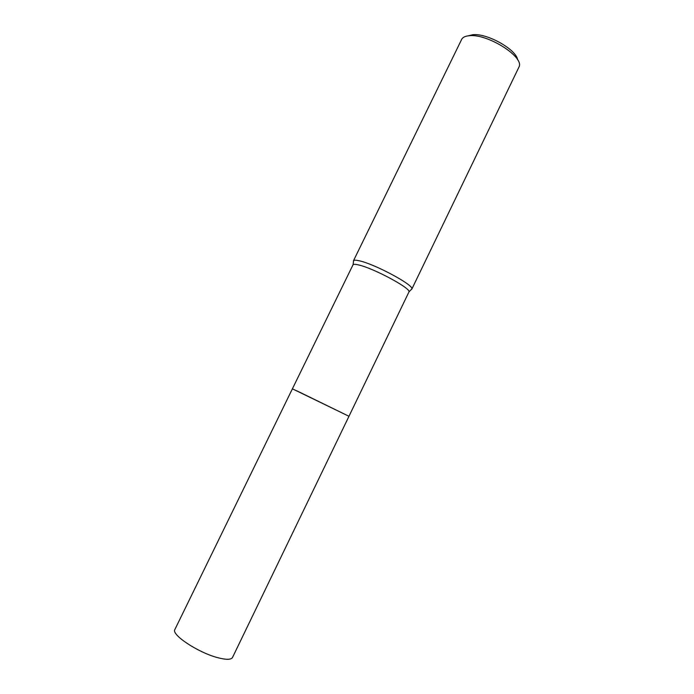 <?xml version="1.0" encoding="UTF-8"?>
<svg xmlns="http://www.w3.org/2000/svg" width="694" height="694" viewBox="0 0 694 694"><rect width="100%" height="100%" fill="white"/><g stroke="black" fill="none" stroke-linecap="round" stroke-linejoin="round"><path stroke-width="1.04" d="M297.11 390.956L348.969 416.287L409.009 291.827C410.709 288.149 373.294 268.118 358.59 264.935C355.588 264.214 353.749 264.128 353.081 264.674L292.4 388.814L348.978 416.287L232.499 657.487C231.111 659.838 226.166 659.89 217.664 657.652C197.964 652.551 170.95 634.559 174.879 629.51L292.4 388.814M411.1 289.684L411.872 288.895C413.737 284.982 374.725 264.032 359.362 260.823C356.23 260.094 354.313 260.016 353.619 260.606L353.472 261.699M411.794 289.181L519.164 66.633C523.892 56.422 486.928 33.347 469.179 35.732C465.639 36.045 463.219 37.077 461.935 38.838L353.437 260.84M517.629 59.814C516.466 49.491 486.832 32.878 472.683 34.735L468.242 35.836M409.009 291.827L411.872 288.895M353.081 264.674L353.619 260.606"/></g></svg>
